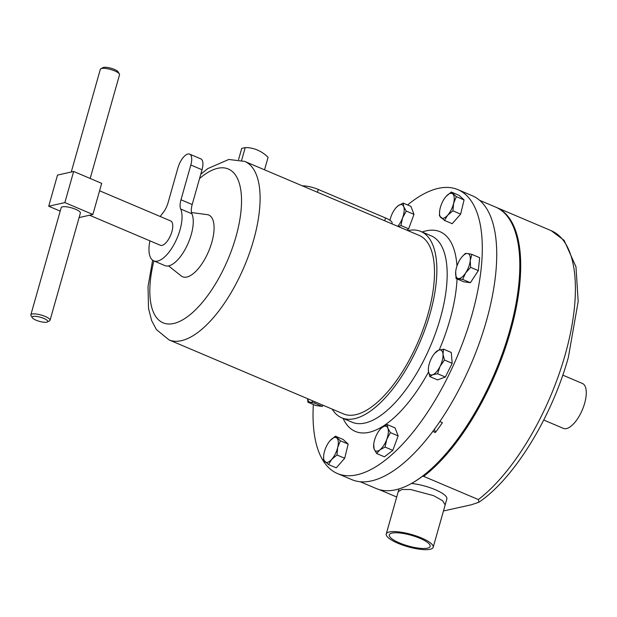 <?xml version="1.0" encoding="UTF-8"?>
<svg xmlns="http://www.w3.org/2000/svg" width="617" height="617" viewBox="0 0 617 617"><rect width="100%" height="100%" fill="white"/><g stroke="black" fill="none" stroke-linecap="round" stroke-linejoin="round"><path stroke-width="0.93" d="M419.946 538.317A21.225 5.553 15.8 0 1 430.142 546.4A21.225 5.553 15.8 0 1 399.492 542.929A21.225 5.553 15.8 0 1 389.296 534.846A21.225 5.553 15.8 0 1 419.946 538.317M149.9 240.846A30.14 12.625 -67 0 0 153.741 260.852A30.14 12.625 -67 0 0 180.033 229.825A30.14 12.625 -67 0 0 180.696 209.032A13.412 5.615 113 0 1 180.989 199.777L190.83 165.001A13.412 5.615 -67 0 0 189.604 154.119A13.412 5.615 -67 0 0 177.912 167.917L168.071 202.692A13.412 5.615 113 0 1 162.811 213.066A30.14 12.625 -67 0 0 160.227 216.505M153.741 260.852L164.947 265.611A30.14 12.625 -67 0 0 191.239 234.583A30.14 12.625 -67 0 0 191.902 213.783A13.412 5.615 113 0 1 192.195 204.535L202.037 169.76A13.412 5.615 -67 0 0 200.81 158.87L189.604 154.119M100.887 68.718L103.085 67.592A8.098 2.121 15.8 0 1 114.33 69.389A8.098 2.121 15.8 0 1 118.086 71.834L119.366 73.947A9.972 2.615 -164.2 0 0 114.739 70.924A9.972 2.615 -164.2 0 0 100.887 68.718A9.972 2.615 -164.2 0 0 100.332 69.297L71.271 171.996M50.046 320.285L80.387 213.073A9.972 2.615 -164.2 0 0 75.59 209.271A9.972 2.615 -164.2 0 0 61.191 207.636L30.85 314.847A9.972 2.615 15.8 0 1 45.257 316.482A9.972 2.615 15.8 0 1 50.046 320.285A9.972 2.615 15.8 0 1 49.499 320.863L47.301 321.989A8.098 2.121 -164.2 0 0 43.861 318.434A8.098 2.121 -164.2 0 0 35.385 316.328A8.098 2.121 -164.2 0 0 32.3 317.74A8.098 2.121 -164.2 0 0 36.056 320.192A8.098 2.121 -164.2 0 0 47.301 321.989M32.3 317.74L31.02 315.634A9.972 2.615 15.8 0 1 30.85 314.847M99.584 190.776L170.678 220.932A13.219 5.538 113 0 1 171.31 233.473A13.219 5.538 113 0 1 162.04 245.381A13.219 5.538 113 0 1 160.351 245.273L89.527 215.233M397.965 543.276A24.387 6.386 15.8 0 1 386.25 533.983A24.387 6.386 15.8 0 1 421.473 537.97A24.387 6.386 15.8 0 1 433.188 547.264A24.387 6.386 15.8 0 1 397.965 543.276M543.739 420.046L563.367 428.375A24.387 10.219 -67 0 0 584.646 403.271A24.387 10.219 -67 0 0 582.417 383.465L562.781 375.136M445.212 504.714L446.855 498.929A24.379 6.378 -164.2 0 0 435.139 489.643A24.379 6.378 -164.2 0 0 411.485 483.466M496.053 207.281A152.854 64.029 113 0 1 496.5 207.466A152.854 64.029 113 0 1 510.452 331.568A152.854 64.029 113 0 1 423.655 476.355L422.429 476.339A152.322 63.806 -67 0 0 459.95 436.312A152.322 63.806 -67 0 0 509.75 331.437A152.322 63.806 -67 0 0 516.228 235.077L516.067 234.491A152.854 64.029 -67 0 0 495.605 207.088L479.617 200.309M443.453 510.984L471.288 504.791L478.946 502.223L478.352 499.554L423.655 476.355M360.228 481.746L376.216 488.525A152.854 64.029 -67 0 0 410.135 484.198A152.854 64.029 -67 0 0 459.58 436.435A152.854 64.029 -67 0 0 516.067 234.491M434.476 429.185L435.363 432.502A152.854 64.029 -67 0 0 438.918 427.666A152.854 64.029 -67 0 0 442.42 422.66L439.859 421.573M407.582 204.944A154.196 64.592 113 0 1 457.883 189.635A154.196 64.592 113 0 1 471.959 314.817A154.196 64.592 113 0 1 337.445 473.54A154.196 64.592 113 0 1 313.343 404.513M457.883 189.635L472.321 195.759A154.196 64.592 113 0 1 486.397 320.94A154.196 64.592 113 0 1 351.883 479.664L337.445 473.54M407.914 230.627A101.234 42.403 113 0 1 420.833 231.444A101.234 42.403 113 0 1 430.08 313.637A101.234 42.403 113 0 1 341.764 417.84A101.234 42.403 113 0 1 332.193 409.117M191.509 212.557L207.196 214.616A33.519 14.044 113 0 1 211.839 242.257A33.519 14.044 113 0 1 181.19 275.922L168.572 265.896M244.748 161.415L419.159 235.401A96.946 40.606 113 0 1 428.013 314.099A96.946 40.606 113 0 1 343.438 413.891L169.035 339.905A96.946 40.606 113 0 0 253.602 240.121A96.946 40.606 113 0 0 244.748 161.415L228.799 159.471L207.836 168.557L200.764 174.264M406.865 230.18L408.655 228.807L413.984 214.361L410.914 206.356L403.179 203.078L403.711 206.649A13.412 5.615 -67 0 0 397.973 205.877A13.412 5.615 -67 0 0 395.859 207.921A13.412 5.615 -67 0 0 391.116 216.32A13.412 5.615 -67 0 0 389.952 220.308M323.069 405.246L322.305 406.402L314.57 403.117L310.258 402.245A13.412 5.615 -67 0 0 313.451 401.166M307.636 398.698A13.412 5.615 -67 0 0 310.258 402.245L307.945 402.222L315.688 405.508L322.305 406.402M444.456 220.423L452.192 223.701L460.644 214.122L464.077 199.931L456.333 196.646L453.618 203.317A13.412 5.615 -67 0 0 452.824 193.923A13.412 5.615 -67 0 0 446.099 196.414A13.412 5.615 -67 0 0 445.906 196.63A13.412 5.615 -67 0 0 440.152 208.299A13.412 5.615 -67 0 0 439.605 211.477A13.412 5.615 -67 0 0 440.947 217.693A13.412 5.615 -67 0 0 447.68 215.202A13.412 5.615 -67 0 0 453.618 203.317L452.901 210.837L447.68 215.202L444.456 220.423L439.443 215.819L439.605 211.477M446.099 196.414L451.32 192.041L459.063 195.327L464.077 199.931M330.164 440.546L335.393 436.18L343.137 439.466L348.15 444.07L344.71 458.261L336.975 454.976L331.745 459.341A13.412 5.615 -67 0 0 337.692 447.456A13.412 5.615 -67 0 0 336.897 438.062A13.412 5.615 -67 0 0 330.164 440.546A13.412 5.615 -67 0 0 329.972 440.769A13.412 5.615 -67 0 0 324.226 452.431A13.412 5.615 -67 0 0 323.678 455.616A13.412 5.615 -67 0 0 325.012 461.832A13.412 5.615 -67 0 0 331.745 459.341L328.522 464.562L323.509 459.95L323.678 455.616M328.522 464.562L336.265 467.84L344.71 458.261M429.818 376.617L437.561 379.902L445.335 377.026L452.192 363.305L451.282 352.454L443.538 349.168L442.998 354.173A13.412 5.615 -67 0 0 438.656 350.178A13.412 5.615 -67 0 0 434.7 353.294A13.412 5.615 -67 0 0 431.337 358.485A13.412 5.615 -67 0 0 428.399 368.141A13.412 5.615 -67 0 0 428.36 370.771A13.412 5.615 -67 0 0 432.71 374.758A13.412 5.615 -67 0 0 440.021 366.459A13.412 5.615 -67 0 0 442.998 354.173L444.456 360.019L440.021 366.459L437.592 373.748L432.71 374.758L429.818 376.617L428.36 370.771L428.383 368.295M456.048 278.514L463.791 281.799L470.409 282.694L478.337 270.624L470.594 267.346L465.627 272.953A13.412 5.615 -67 0 0 470.247 260.436A13.412 5.615 -67 0 0 467.586 253.51A13.412 5.615 -67 0 0 461.986 256.849A13.412 5.615 -67 0 0 460.313 259.094A13.412 5.615 -67 0 0 455.701 271.603A13.412 5.615 -67 0 0 455.693 271.688A13.412 5.615 -67 0 0 458.354 278.537A13.412 5.615 -67 0 0 465.627 272.953L462.665 279.408L456.048 278.514L455.693 271.688M461.986 256.849L465.28 253.487L467.586 253.51L471.897 254.381L479.64 257.667L478.337 270.624M390.399 432.633L387.862 428.206L387.329 424.627L395.065 427.913L398.135 435.911L390.399 432.633L386.728 439.427A13.412 5.615 -67 0 0 387.862 428.206A13.412 5.615 -67 0 0 382.131 427.427A13.412 5.615 -67 0 0 380.018 429.478A13.412 5.615 -67 0 0 375.267 437.877A13.412 5.615 -67 0 0 373.717 444.325A13.412 5.615 -67 0 0 374.133 449.099A13.412 5.615 -67 0 0 379.864 449.878A13.412 5.615 -67 0 0 386.728 439.427L385.07 447.078L379.864 449.878L376.671 453.526L374.133 449.099L373.717 444.325M376.671 453.526L384.414 456.811L392.805 450.364L398.135 435.911M302.369 185.856A13.674 3.579 15.8 0 1 318.264 189.434L385.517 217.963A13.674 3.579 15.8 0 1 392.088 223.177L391.903 223.832M264.546 169.814L268.087 157.304A36.85 32.038 77.3 0 0 245.219 147.602L241.733 148.388L238.563 159.587M245.219 147.602L241.625 160.297M336.975 454.976L337.692 447.456L340.407 440.785L335.393 436.18M348.15 444.07L340.407 440.785M443.538 349.168L438.656 350.178L434.7 353.294M452.192 363.305L444.456 360.019M445.335 377.026L437.592 373.748M456.333 196.646L451.32 192.041M460.644 214.122L452.901 210.837M470.594 267.346L470.247 260.436L471.897 254.381M470.409 282.694L462.665 279.408M307.536 398.659L307.945 402.222M314.57 403.117L314.994 401.821M387.329 424.627L382.131 427.427L380.149 429.324M392.805 450.364L385.07 447.078M397.78 226.331A13.412 5.615 -67 0 0 402.577 217.878A13.412 5.615 -67 0 0 403.711 206.649L406.241 211.076L402.577 217.878L400.911 225.521L398.466 226.624M403.179 203.078L397.973 205.877L395.998 207.775M413.984 214.361L406.241 211.076M408.655 228.807L400.911 225.521M435.363 432.502L432.826 431.422M422.429 476.339A152.322 63.806 113 0 1 410.675 483.905L410.135 484.198M379.208 489.589L396.708 497.017M60.204 211.114L48.704 206.232L57.512 175.105L73.662 171.457L101.682 183.349L92.874 214.477L79.107 217.585M48.704 206.232L64.854 202.592L92.874 214.477M73.662 171.457L64.854 202.592M90.182 178.467L119.536 74.726A9.972 2.615 -164.2 0 0 119.366 73.947M180.696 209.032L191.902 213.783M433.45 495.613L410.691 489.536L402.006 489.482L398.235 491.626L386.25 533.983M478.352 499.554A152.854 64.029 -67 0 0 565.157 354.775A152.854 64.029 -67 0 0 551.197 230.673L496.5 207.466M420.833 231.444L431.144 235.825A101.234 42.403 113 0 1 440.391 318.01A101.234 42.403 113 0 1 352.076 422.213L341.764 417.84M457.05 278.938A108.476 45.442 113 0 1 449.932 319.791A108.476 45.442 113 0 1 439.211 349.993M428.522 372.02A108.476 45.442 113 0 1 343.106 418.403M199.546 178.575A83.534 34.992 113 0 1 235.933 236.82A83.534 34.992 113 0 1 175.29 323.077A83.534 34.992 113 0 1 153.872 260.906M422.175 232.015A108.476 45.442 113 0 1 456.973 266.004M317.47 192.257L318.264 189.434M384.715 220.786L385.517 217.963M433.188 547.264L445.173 504.907L442.597 500.703L433.813 495.767M180.989 199.777L192.195 204.535M190.83 165.001L202.037 169.76M398.304 491.441L399.022 488.895M551.197 230.673L564.108 240.352L575.969 266.775L578.183 301.458L568.373 357.328C551.853 416.915 514.37 478.275 478.946 502.223M152.623 260.212L148.026 286.543L148.512 308.369L151.62 320.555L156.433 329.617L169.035 339.905"/></g></svg>
